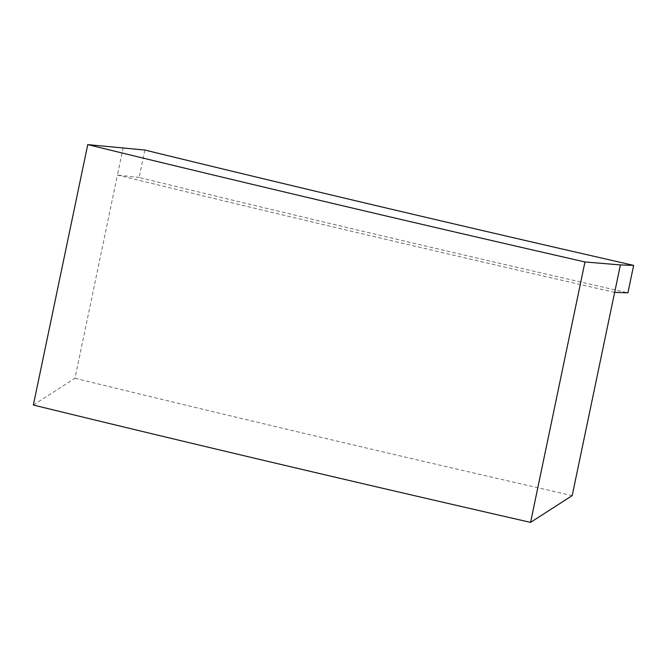 <?xml version="1.0" encoding="UTF-8"?>
<svg xmlns="http://www.w3.org/2000/svg" width="667" height="667" viewBox="0 0 667 667"><rect width="100%" height="100%" fill="white"/><g stroke="black" fill="none" stroke-linecap="round" stroke-linejoin="round"><path stroke-width="0.5" stroke-dasharray="3.33 2.5" d="M144.889 150.042L139.153 177.48A2435.284 137.344 11.8 0 0 627.914 292.83M123.178 147.582L117.442 175.029L139.153 177.48M614.657 292.363A2477.413 139.72 11.8 0 1 117.442 175.029L74.987 378.264L33.35 405.036M74.987 378.264A2477.413 139.72 11.8 0 0 572.194 495.606"/><path stroke-width="1" d="M584.967 261.964A2561.655 144.472 11.8 0 1 87.752 144.622L144.889 150.042A2435.284 137.344 11.8 0 0 633.65 265.383L620.393 264.924L584.967 261.964L530.565 522.378L572.194 495.606L620.393 264.924M633.65 265.383L627.914 292.83L614.657 292.363M87.752 144.622L33.35 405.036A2561.655 144.472 -168.2 0 0 530.565 522.378"/></g></svg>
